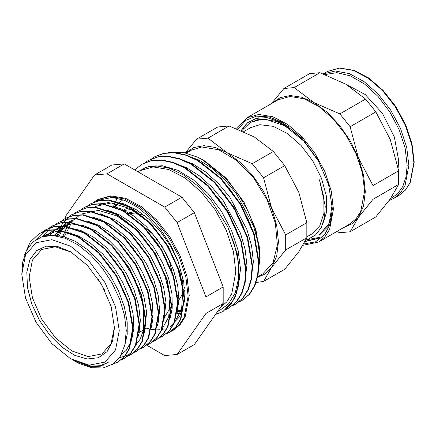 <?xml version="1.0" encoding="UTF-8"?>
<svg xmlns="http://www.w3.org/2000/svg" width="436" height="436" viewBox="0 0 436 436"><rect width="100%" height="100%" fill="white"/><g stroke="black" fill="none" stroke-linecap="round" stroke-linejoin="round"><path stroke-width="0.65" d="M202.751 159.849L205.252 161.293L226.251 178.237L244.051 202.25L255.948 229.674L260.123 258.047L259.229 246.089L255.076 228.486L247.812 210.664L237.784 193.617L225.635 178.444L202.751 159.843L197.797 157.222L183.758 152.524L170.825 152.24L168.236 152.78M257.409 276.168L260.118 258.047M137.863 171.74L146.245 167.299L156.066 165.849L169.473 168.247L183.605 175L197.802 185.889L211.024 200.14L227.739 226.845L234.443 244.46L238.252 261.802L238.47 278.686L235.162 293.052L228.589 303.903L219.134 310.808L217.619 311.424M220.262 307.663L226.884 301.788L231.789 293.651L235.827 271.841L233.407 251.621L226.36 230.355L215.297 209.863L201.16 191.922L185.175 178.068L168.716 169.5L153.2 166.95L139.961 170.645L137.967 171.795M21.8 274.309L25.506 297.979L36.068 322.329L51.873 343.65L70.518 358.697L89.167 365.177L104.972 362.109L115.535 349.955L119.241 330.564L115.535 306.895L104.972 282.55L89.167 261.224L70.523 246.182L51.879 239.696L36.068 242.765L25.506 254.924L21.8 274.309L22.623 262.445L26.394 250.64L32.967 241.893L42.036 236.732L53.007 235.478L65.291 238.269L78.082 244.896L90.688 255.049L102.253 268.015L112.156 283.122L119.737 299.352L124.456 315.353L126.276 330.57L124.821 345.198L120.265 356.31L112.831 364.071L103.049 367.957L91.424 367.69L78.747 363.297L74.605 361.052M72.877 360.043L90.176 366.638L100.487 366.185L108.967 361.787L107.163 362.943L99.588 365.744L90.944 366.093L70.518 358.697M157.908 322.144L158.257 322.308M238.116 287.324L240.519 269.137L238.1 250.368L231.587 230.573L221.434 211.275L208.408 193.938L193.464 179.91L177.73 170.253L162.361 165.713L148.523 166.661M257.414 276.146L259.796 258.052M259.796 257.998L258.068 242.383L253.403 225.875L236.416 193.742L224.971 179.845L212.316 168.443L199.121 160.121L186.085 155.363M250.967 279.912L253.37 261.747M229.51 188.701L240.067 203.797L248.504 220.153L250.395 224.78M253.37 261.709L251.637 246.073L246.961 229.543L229.935 197.383L218.463 183.48L205.792 172.078L192.581 163.783L179.534 159.042M244.536 283.613L246.95 265.426L245.201 249.774L240.53 233.238L223.488 201.056L212 187.164L199.323 175.752L186.107 167.473L173.048 162.737M223.946 193.508L236.961 213.302L243.561 227.467M217.559 197.268L224.464 206.844L237.048 230.96M238.606 302.121L241.942 300.497L249.13 294.485L254.417 285.902L257.605 275.105L258.537 262.494L253.621 233.86L240.34 204.391L220.66 178.624L197.519 160.513L185.725 155.243L174.378 152.84L163.903 153.358L154.698 156.807L151.619 158.862M232.165 305.838L235.511 304.203L242.705 298.197L247.991 289.613L251.174 278.811L252.117 266.205L247.196 237.571L233.909 208.108L214.229 182.341L191.093 164.225L179.3 158.96L167.953 156.54L157.483 157.074L148.267 160.513L145.134 162.606M225.734 309.555L229.085 307.914L236.274 301.897L241.566 293.33L244.743 282.523L245.691 269.917L240.759 241.277L227.478 211.82L207.803 186.052L184.662 167.925L172.874 162.677L161.522 160.252L151.052 160.786L141.847 164.236L134.74 169.936M215.455 314.503L222.66 311.636L231.14 303.985L236.764 292.681L239.173 278.342L238.252 261.802M39.164 233.565L48.058 230.094L57.47 229.614L78.257 236.47L99.043 252.684L116.728 275.759L128.674 302.153L133.127 327.801L129.476 348.762L124.756 356.441L118.33 361.82L112.668 364.18M103.615 365.128L102.378 365.041M36.155 239.484L46.216 229.489M46.396 229.391L54.68 226.339L64.097 225.919L84.867 232.851L105.616 249.114L123.241 272.2L135.133 298.556L139.558 324.155L135.896 345.078L131.171 352.735L124.086 358.49M42.025 236.737L52.642 225.777L60.92 222.671L70.327 222.18L91.113 229.042L111.899 245.266L129.579 268.342L141.531 294.725L145.989 320.378L142.332 341.344L137.613 349.018L131.187 354.392L119.317 357.716M58.435 222.436L67.346 218.959L76.758 218.48L97.539 225.336L118.325 241.549L136.01 264.625L147.962 291.019L152.415 316.667L148.758 337.627L144.044 345.312L137.362 350.827M65.7 218.245L73.984 215.199L83.407 214.79L104.171 221.733L124.914 237.996L142.534 261.082L154.426 287.433L158.84 313.026L155.178 333.949L150.453 341.601L143.384 347.35M71.657 214.801L80.186 211.542L89.576 211.046L110.324 217.864L131.083 234.028L148.758 257.038L160.742 283.367L165.271 309.004L161.707 330.003L157.036 337.715L150.665 343.148M77.728 211.297L86.628 207.83L96.04 207.34L116.826 214.201L137.607 230.415L155.298 253.49L167.244 279.885L171.697 305.532L168.04 326.493L163.326 334.178L156.638 339.699M84.982 207.111L93.266 204.064L102.689 203.656L123.459 210.599L144.196 226.862L161.821 249.948L173.708 276.304L178.122 301.892L174.465 322.814L169.74 330.466L162.71 336.194M90.933 203.672L99.49 200.402L108.891 199.917L129.683 206.773L150.469 222.998L168.149 246.073L180.095 272.462L184.559 298.11L180.902 319.076L176.182 326.749L169.757 332.128L165.931 334.009M43.704 236.258L46.145 234.851L44.096 236.165M107.414 263.104L117.306 277.656L124.936 293.379M45.791 235.822L52.571 231.14L46.848 235.663M113.731 259.251L123.78 274.021L131.492 289.984M49.192 235.451L56.854 228.666L58.996 227.429L71.439 223.946L83.292 225.483L95.849 230.851L108.373 239.756L120.102 251.61L130.326 265.704L138.452 281.138L143.973 296.976L146.594 312.231L144.567 332.657M119.578 254.804L135.122 279.748L143.564 306.263L143.531 329.73L140.305 339.012L135.1 346.064M53.159 235.489L53.405 235.053M126.723 252.003L136.599 266.527L144.212 282.223M57.557 236.067L62.61 227.32L69.716 221.248M132.991 248.084L143.062 262.886L150.785 278.882M62.381 237.277L67.662 225.434L76.142 217.537M138.866 243.675L149.466 259.142L157.516 275.928M68.741 233.838L69.09 232.535M82.568 213.82L98.4 210.386L117.011 215.945L135.852 229.69L152.36 249.675L164.274 273.089L169.98 296.622L168.754 316.956L160.808 331.235M152.246 236.917L162.345 251.746L170.084 267.78M95.424 206.402L111.251 202.953L129.863 208.517L148.703 222.267L165.206 242.247L177.125 265.655L182.842 289.188L181.61 309.522L173.664 323.795M24.634 254.744L30.231 241.969L39.316 233.473L47.589 230.361L56.996 229.881L77.782 236.732L98.574 252.956L116.254 276.037L128.2 302.421L132.658 328.068L129.012 349.04L124.282 356.708L117.862 362.093L112.259 364.447M42.624 231.859L45.742 229.756L54.02 226.66L63.427 226.164L84.213 233.031L105 249.25L122.68 272.32L134.637 298.715L139.089 324.362L135.433 345.323L130.718 353.007L124.287 358.376L120.925 359.978M49.105 228.121L52.173 226.05L60.441 222.938L69.858 222.464L90.639 229.314L111.425 245.528L129.111 268.609L141.057 295.003L145.51 320.645L141.864 341.611L137.138 349.285L130.718 354.675L127.356 356.272M55.53 224.404L58.604 222.338L66.872 219.232L76.284 218.747L97.07 225.597L117.856 241.822L135.536 264.903L147.482 291.286L151.946 316.934L148.295 337.905L143.569 345.574L137.144 350.958L133.787 352.566M51.715 235.418L51.835 235.097M61.912 220.725L65.024 218.621L73.303 215.526L82.709 215.035L103.501 221.897L124.282 238.116L141.967 261.186L153.919 287.58L158.372 313.228L154.715 334.189L150 341.873L143.569 347.241L140.212 348.844M56.838 235.936L62.435 223.325L71.455 214.915L79.723 211.803L89.14 211.329L109.921 218.18L130.713 234.394L148.398 257.48L160.339 283.869L164.797 309.511L161.146 330.477L156.42 338.151L150.006 343.541L146.643 345.143L164.71 355.58L177.125 354.473L205.961 313.451L223.188 303.505L194.352 344.527L177.125 354.473M62.223 237.228L62.397 236.192M74.807 213.275L77.886 211.204L86.159 208.097L95.566 207.612L116.352 214.463L137.138 230.693L154.818 253.768L166.77 280.152L171.234 305.805L167.577 326.771L162.851 334.439L156.426 339.824L153.069 341.432M81.2 209.591L84.311 207.487L92.585 204.391L101.997 203.901L122.783 210.762L143.564 226.982L161.249 250.051L173.201 276.446L177.654 302.094L173.997 323.054L169.282 330.739L162.857 336.112L159.494 337.709M87.685 205.847L90.743 203.781L99.01 200.669L108.422 200.195L129.209 207.046L149.995 223.259L167.68 246.345L179.627 272.734L184.079 298.377L180.433 319.348L175.708 327.016L169.288 332.406M94.078 202.151L95.969 200.805L112.27 197.41L124.685 200.38L137.596 207.274L150.028 217.542L161.424 230.628L170.901 245.49L178.106 261.458L170.378 245.888L160.459 231.516L148.927 219.243L136.484 209.809L123.879 203.835L111.861 201.655L97.566 205.165M242.356 300.251L249.594 294.213L254.886 285.662L258.058 274.871L259.017 262.292L254.123 233.701L240.895 204.271L221.275 178.504L198.178 160.334L186.395 155.047L175.049 152.578L164.574 153.047L155.352 156.442M235.195 304.383L243.163 297.924L248.455 289.368L251.637 278.588L252.58 265.998L247.692 237.413L234.47 207.977L214.839 182.204L191.742 164.045L179.959 158.748L168.618 156.295L158.132 156.758L148.916 160.154M229.336 307.767L236.748 301.636L242.029 293.052L245.217 282.255L246.155 269.644L241.239 241.01L227.952 211.542L208.272 185.78L185.137 167.664L173.337 162.399L161.996 159.985L151.521 160.513L141.651 164.35M223.341 311.228L234.813 298.486L239.637 278.413L237.189 253.507L227.739 226.851M176.694 314.154L178.902 300.36L177.725 285.716L173.528 270.026L166.579 254.281L157.265 239.446L146.164 226.431L133.917 216.071L121.284 208.975L112.82 206.266M170.263 317.844L172.231 308.214L171.975 294.06L168.699 278.593L162.546 262.761L153.913 247.539L143.286 233.887L131.318 222.627L118.734 214.496L106.28 209.945M163.849 321.523L165.958 302.29L163.582 287.122L158.29 271.296L150.36 255.79L140.288 241.555L128.653 229.489L116.172 220.316L99.991 213.695M78.284 216.3L72.512 220.85L64.457 236.307M157.407 325.289L158.012 323.261L159.636 310.361L158.208 295.592L153.777 279.863L146.616 264.156L137.133 249.436L125.911 236.612L113.611 226.497L100.972 219.69L93.517 217.395M71.858 220.011L61.596 230.769L59.116 236.394M150.981 328.973L153.041 318.264L152.54 303.968L149.014 288.436L142.643 272.614L133.825 257.491L123.061 244.002L111.017 232.971L98.939 225.368L87.004 221.079M65.422 223.712L54.576 235.62M50.62 235.178L50.462 235.413M138.125 336.423L138.975 333.431L140.348 320.346L138.675 305.467L134.005 289.7L126.642 274.037L116.99 259.442L105.654 246.809L93.293 236.944L80.665 230.431L68.523 227.712L57.585 228.927L52.571 231.14M121.154 354.817L126.309 350.195L131.514 340.652L133.83 328.297L133.078 313.865L129.312 298.273L122.723 282.474L113.731 267.448L102.836 254.134L90.715 243.337L78.088 235.756L65.711 231.832L55.252 231.701L46.14 234.846M124.876 344.985L127.203 334.417L127.214 322.166L124.347 306.824L118.597 290.986L110.281 275.623L99.909 261.682L88.083 250.046L75.532 241.408L63.002 236.345L51.241 235.129L48.058 235.533M107.588 362.692L108.967 361.787M205.961 296.894L177.125 222.578L194.352 212.632L223.188 286.948L205.961 296.894L205.961 313.451M132.212 336.821L132.566 337.023M124.265 163.887L181.937 197.181L164.71 207.127L107.038 173.833L124.265 163.887L111.85 164.999L94.623 174.945L65.787 215.967L65.602 218.294M223.188 303.505L223.188 286.948M194.352 212.632L181.937 197.181M107.038 173.833L94.623 174.945M177.125 222.578L164.71 207.127M170.176 331.867L173.599 330.052L180.237 324.548L185.164 316.743L189.224 295.51L186.93 276.299L180.237 256.09L169.718 236.628L156.29 219.575L141.101 206.413L125.464 198.276L110.722 195.851L98.149 199.361L93.724 202.299M114.445 327.796L111.104 306.459L101.583 284.506L87.331 265.284L70.523 251.719L57.77 246.542L46.118 246.177L36.564 250.656L29.937 259.6L26.809 272.228L27.441 287.46L31.784 303.979L39.458 320.373L49.813 335.213L61.95 347.236L74.829 355.4L87.331 359.002L98.389 357.733L107.043 351.705L112.553 341.432L114.445 327.796M71.172 252.095L55.198 246.76L41.654 249.474L32.411 260.112L29.168 277.078L32.411 297.793L41.654 319.103L55.486 337.764L71.804 350.931L88.121 356.604L101.959 353.918L111.076 343.552L114.439 327.049M166.819 260.401L157.494 243.468L145.477 228.987M113.905 212.305L112.025 212.261M102.602 214.354L102.247 214.528M98.095 278.877L104.711 290.338M164.448 317.473L172.476 304.126M173.196 276.424L169.468 261.464L162.246 246.667L152.366 233.729L140.092 223.575M144.708 215.64L135.667 213.024L127.557 213.651M177.299 296.006L178.76 294.044M182.488 283.869L182.989 277.716M135.024 208.931L122.68 210.708M177.654 301.941L184.711 290.578M131.459 207.002L125.203 209.215L122.647 210.692M123.546 210.299L122.876 210.817M177.659 302.235L178.858 301.538M184.041 296.883L184.788 295.853M122.952 199.743L113.998 206.691M111.164 211.297L110.94 211.771L111.158 211.297M170.966 312.868L171.55 312.879M177.005 312.35L182.422 310.443M115 205.465L114.739 206.735M172.525 330.668L179.163 325.163L184.096 317.359L188.156 296.131L185.856 276.92L179.163 256.711L168.65 237.244L155.221 220.196L140.032 207.035L124.391 198.892L109.654 196.473L97.075 199.982M146.48 328.215L150.878 329.284M150.916 329.294L155.554 329.845M156.29 329.872L159.865 329.763M161.533 329.556L163.843 329.098M166.961 328.112L167.495 327.894M170.16 326.569L179.648 316.759L184.379 301.489L183.845 282.375L178.106 261.458M177.403 297.183L178.869 296.06M183.48 290.027L184.504 287.667M138.119 210.844L127.034 213.308M306.917 236.775L311.729 233.996L319.757 225.843L323.932 213.209L323.839 197.361L319.495 179.872L325.272 206.179L324.46 217.946L321.174 227.728L315.473 235.059L307.756 239.397L305.865 239.909M258.374 117.862L256.641 118.81L258.515 117.84M319.866 234.655L327.812 226.687L332.096 214.376M305.919 142.632L291.749 129.705L276.893 121.557L262.755 118.974L250.297 122.478M319.392 234.933L329.256 223.161L332.221 204.195M319.19 162.078L303.636 140.937L285.002 125.89L266.211 119.393L257.692 119.747L250.21 122.527L241.724 130.735M289.509 127.061L279.291 122.511M322.656 224.409L326.684 211.88L326.324 196.004L321.555 178.428L312.857 160.977L301.085 145.46L287.406 133.498L273.192 126.331L259.867 124.707L250.624 127.639L243.735 131.612M229.074 125.95L254.281 136.964L273.356 151.515L252.226 163.718L227.025 152.704L207.945 138.152L229.074 125.95L217.749 126.963L196.625 139.16L185.3 152.834M284.681 165.604L298.813 192.369L306.819 222.671L285.694 234.868L271.557 208.103L263.551 177.801L284.681 165.604L273.356 151.515M306.819 237.767L298.813 251.746L284.681 269.268L263.551 281.465L271.557 267.486L285.694 249.964L306.819 237.767L306.819 222.671M185.665 152.916L193.862 147.553L203.863 145.695L215.117 147.444L227.025 152.704L240.334 162.41L252.738 175.501L263.388 191.088L271.557 208.103L276.697 225.39L278.446 241.773L276.697 256.128L271.557 267.486L265.181 273.922L257.104 277.612M285.694 249.964L285.694 234.868M263.551 177.801L252.226 163.718M207.945 138.152L196.625 139.16M255.703 282.588L263.551 281.465M257.213 277.127L262.734 273.933L273.023 262.706L277.416 244.994L275.35 223.058L267.088 199.715L253.692 177.959L236.873 160.573L218.796 149.793L201.77 146.997L191.311 150.229L186.374 153.08M238.034 129.214L245.746 120.358L256.341 116.15L269.001 116.919L282.735 122.609L301.728 137.94L317.828 159.658L328.586 184.461L332.363 208.572L330.384 223.45L324.607 234.857L315.49 241.882L303.761 243.969M284 123.361L266.936 117.611L256.423 118.298L247.626 122.701L241.141 130.484M305.042 241.582L318.204 238.383L319.948 237.271L306.083 239.86M318.607 238.143L305.167 241.342M242.847 129.116L246.356 123.797M398.144 167.746L398.651 160.595L394.367 136.991L382.41 113.349L365.254 94.574L346.478 84.579M319.893 72.714L345.748 84.153L365.564 99.086L339.851 113.927L313.887 102.553L294.18 87.56L319.893 72.714L309.615 73.635L283.901 88.481L271.475 103.599M375.848 111.872L390.285 139.558L398.684 170.732L372.971 185.578L358.425 157.952L350.135 126.718L375.848 111.872L365.564 99.086M272.015 103.283L280.228 97.604L290.338 95.544L301.772 97.228L313.887 102.553L327.196 112.259L339.6 125.35L350.25 140.937L358.425 157.952L363.559 175.239L365.313 191.622L363.559 205.977L358.425 217.335L372.971 199.285L398.684 184.439L390.285 198.936L375.848 216.926L350.135 231.772L358.425 217.335L351.95 223.837L343.742 227.516M336.685 231.592L339.851 232.688L350.135 231.772M372.971 199.285L372.971 185.578M350.135 126.718L339.851 113.927M294.18 87.56L283.901 88.481M398.684 170.732L398.684 184.439M302.993 245.305L318.596 242.035L349.748 224.05L356.059 218.812L360.746 211.395L364.605 191.213L362.42 172.95L356.059 153.739L346.064 135.236L333.295 119.028L318.858 106.52L303.996 98.781L289.978 96.481L278.026 99.817L246.869 117.802L236.732 128.702M318.596 242.035L324.902 236.803L329.589 229.38L333.453 209.198L331.267 190.941L324.902 171.73L314.906 153.221L302.143 137.018L287.706 124.505L272.838 116.766L258.826 114.466L246.869 117.802M177.517 311.604L182.64 309.756L177.098 311.713M171.735 311.882L171.048 311.882M111.823 212.169L112.096 211.618M115.011 207.078L119.78 202.675M182.886 308.944L177.169 311.228M389.25 200.391L394.057 198.26L400.346 193.039L405.022 185.638L408.875 165.506L406.733 147.461L400.499 128.473L390.689 110.15L378.143 94.034L363.913 81.494L349.209 73.591L335.273 70.992L323.283 73.913M324.983 74.54L336.897 72.638L350.468 75.913L364.605 84.11L378.159 96.563L390.04 112.27L399.289 129.955L405.153 148.191L407.159 165.506L406.047 176.934L402.766 186.575L397.452 193.987L390.356 198.843M323.261 73.907L327.485 71.471L339.41 68.141L353.389 70.436L368.213 78.158L382.617 90.639L395.348 106.804L405.322 125.257L411.666 144.42L413.846 162.633L409.993 182.766L405.317 190.167L399.027 195.388L394.057 198.26M73.869 360.627L75.052 361.313M117.862 362.093L118.33 361.82M124.287 358.381L124.761 358.109M130.718 354.67L131.187 354.397M137.144 350.958L137.618 350.686M143.575 347.247L144.044 346.974M156.431 339.824L156.9 339.551M162.857 336.112L163.331 335.84M39.316 233.467L39.785 233.195M52.173 226.044L52.642 225.772M58.598 222.333L59.073 222.066M71.455 214.915L71.929 214.643M77.886 211.204L78.355 210.931M90.743 203.781L91.211 203.508M142.316 163.958L141.847 164.23M235.985 303.936L235.516 304.208M229.559 307.647L229.085 307.92M96.1 218.038L95.773 218.229M89.674 221.75L89.347 221.94M83.238 225.466L82.927 225.646M76.818 229.173L76.485 229.363M70.387 232.884L70.06 233.075M63.95 236.601L62.642 237.358M158.491 321.278L157.979 321.572M152.06 324.989L151.543 325.289M145.629 328.706L138.697 332.706M132.773 336.123L132.261 336.423M126.347 339.84L125.764 340.173M170.961 312.923L171.528 312.972M176.825 313.451L181.114 313.844M113.393 206.468L117.246 198.135M121.115 201.149L114.603 206.915M111.779 211.509L111.529 212.032M171.021 312.231L171.67 312.241M250.684 122.249L250.21 122.521M327.485 71.471L339.639 68.043L353.743 70.289L368.611 77.951L383.004 90.356L395.719 106.439L405.676 124.821L412.02 143.935L414.2 162.143L410.281 182.488L405.496 190.031L399.027 195.388"/></g></svg>
